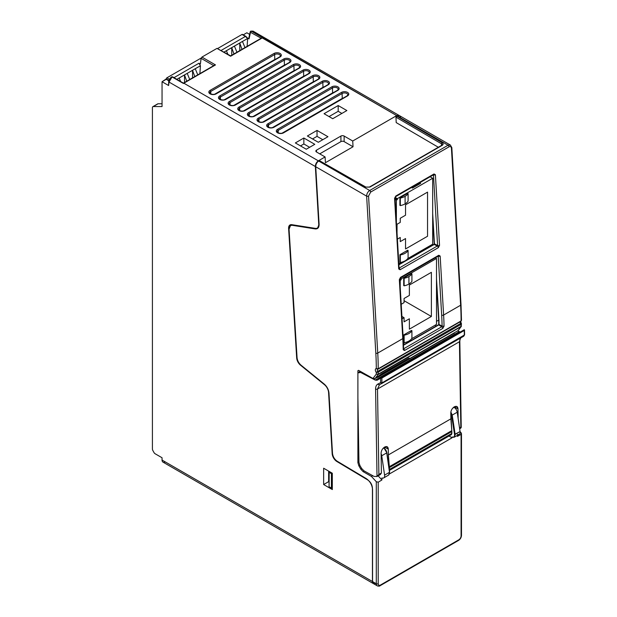 <?xml version="1.0" encoding="UTF-8"?>
<svg xmlns="http://www.w3.org/2000/svg" width="617" height="617" viewBox="0 0 617 617"><rect width="100%" height="100%" fill="white"/><g stroke="black" fill="none" stroke-linecap="round" stroke-linejoin="round"><path stroke-width="0.93" d="M436.504 321.349L438.679 320.092L436.504 321.349M436.558 245.659L436.52 244.926M440.846 326.2L440.846 325.452M435.702 324.866L435.702 326.362M400.071 278.228L401.166 278.861L436.504 258.461L401.166 278.861L401.166 279.802L400.209 280.357L400.209 287.175L400.209 280.357L399.793 280.118L401.166 279.802L399.739 278.977M436.504 324.411L436.504 258.461L435.347 257.798L436.504 258.461L436.504 324.411L411.516 338.833M405.207 342.474L403.449 343.492M404.073 302.623L401.204 304.274L404.073 302.623L404.073 298.474L404.073 302.623M402.06 318.858L404.073 317.693L404.073 321.843L409.372 318.781L409.372 329.17L431.376 316.467L431.376 272.328L409.372 285.031L409.372 295.42L404.073 298.474L409.372 295.42L409.372 285.031L431.376 272.328L431.376 316.467L409.372 329.17L409.372 318.781L404.073 321.843L404.073 317.693L402.06 318.858M411.508 330.442L403.726 334.931L403.726 342.466L403.726 334.931L404.135 335.17A11.916 6.88 0 0 0 408.978 333.473A11.916 6.88 0 0 0 411.917 330.681L411.508 330.442L411.917 330.681L411.917 338.216L411.917 330.681A11.916 6.88 180 0 1 408.978 333.473A11.916 6.88 180 0 1 404.135 335.17L404.135 342.705L404.135 335.17L403.726 334.931L411.508 330.442M403.719 278.036L403.719 285.571L404.135 285.81L404.135 278.275L403.719 278.036L403.719 285.571L404.135 285.81L404.135 278.275L403.719 278.036L411.508 273.539L403.719 278.036M401.922 316.452L404.073 317.693L401.922 316.452M404.073 300.703L431.376 316.467L404.073 300.703M411.917 338.216A11.916 6.88 180 0 1 408.978 341.008A11.916 6.88 180 0 1 404.135 342.705L403.726 342.466M408.924 276.547A12.571 7.257 180 0 1 404.135 278.275A12.571 7.257 0 0 0 408.924 276.547L408.924 284.082A12.571 7.257 180 0 1 404.135 285.81A12.571 7.257 0 0 0 408.924 284.082L408.924 276.547A12.571 7.257 0 0 0 411.925 273.778A12.571 7.257 180 0 1 408.924 276.547M411.508 273.539L411.925 273.778L411.925 281.313A12.571 7.257 180 0 1 408.924 284.082A12.571 7.257 0 0 0 411.925 281.313L411.925 273.778L411.508 273.539M395.065 197.332L397.348 198.651L432.679 178.251L397.348 198.651L397.348 199.592L396.384 200.147L396.384 221.85L396.384 200.147L395.073 199.384L396.384 200.147L397.348 199.592L395.003 198.234M432.679 244.193L432.679 178.251L430.111 176.763L432.679 178.251L432.679 244.193L407.698 258.616M401.382 262.264L398.837 263.737M400.248 222.405L397.039 224.264L397.039 233.002L397.039 224.264L400.248 222.405L400.248 218.264L400.248 222.405M397.394 239.126L400.248 237.483L400.248 241.625L405.546 238.571L405.546 248.952L427.55 236.249L427.55 192.111L405.546 204.821L405.546 215.202L400.248 218.264L405.546 215.202L405.546 204.821L427.55 192.111L427.55 236.249L405.546 248.952L405.546 238.571L400.248 241.625L400.248 237.483L397.394 239.126M407.683 250.232L399.909 254.721L399.909 262.256L399.909 254.721L400.317 254.952A11.916 6.88 0 0 0 405.153 253.255A11.916 6.88 180 0 1 400.317 254.952L400.317 262.487L400.317 254.952L399.909 254.721L407.683 250.232L408.092 250.463L407.683 250.232M399.901 197.826L399.901 205.361L400.317 205.6L400.317 198.065L399.901 197.826L399.901 205.361L400.317 205.6L400.317 198.065L399.901 197.826L407.683 193.329L399.901 197.826M411.508 187.499L412.441 188.085L420.671 183.326L419.668 182.786M413.668 186.257L414.069 187.144L419.043 184.267L418.627 183.396M408.092 257.999L408.092 250.463L408.092 257.999A11.916 6.88 180 0 1 405.153 260.798A11.916 6.88 180 0 1 400.317 262.487L399.909 262.256M405.153 253.263A11.916 6.88 0 0 0 408.092 250.463A11.916 6.88 180 0 1 405.153 253.263M405.107 196.337A12.571 7.257 180 0 1 400.317 198.065A12.571 7.257 0 0 0 405.107 196.337L405.107 203.872A12.571 7.257 180 0 1 400.317 205.6A12.571 7.257 0 0 0 405.107 203.872L405.107 196.337A12.571 7.257 0 0 0 408.099 193.568A12.571 7.257 180 0 1 405.107 196.337M407.683 193.329L408.099 193.568L408.099 201.103A12.571 7.257 180 0 1 405.107 203.865A12.571 7.257 0 0 0 408.099 201.103L408.099 193.568L407.683 193.329M438.255 324.889L403.503 344.949L438.255 324.889A0.91 0.524 60 0 1 438.672 324.943L403.51 345.242L438.672 324.943L441.803 326.748L403.603 348.806L441.803 326.748A1.365 0.787 60 0 1 442.782 328.414L404.513 350.502A1.365 0.787 -120 0 0 403.603 348.883A1.365 0.787 -120 0 1 404.513 350.502L442.782 328.414L444.039 326.169L442.096 326.177L441.803 326.748A1.365 0.787 60 0 1 442.782 328.414L444.039 326.169L442.096 326.177A271.141 153.594 -119.2 0 0 441.672 315.117A1.365 0.733 -3.3 0 0 443.608 315.048A272.552 157.358 60 0 1 444.039 326.169A272.552 157.358 -120 0 0 443.615 315.048A1.365 0.733 176.7 0 1 441.672 315.117L438.217 256.14A1.365 0.733 -3.3 0 0 440.16 256.063L443.615 315.048L460.621 305.23A272.552 157.358 60 0 1 461.084 320.933L378.213 368.773A272.552 157.358 -120 0 0 377.751 353.071L402.785 338.617L399.33 279.64A1.365 0.733 -3.3 0 0 399.731 279.085L403.186 338.062A1.365 0.733 176.7 0 1 402.785 338.617A1.365 0.733 -3.3 0 0 403.186 338.062L403.611 349.183A1.365 0.771 179 0 1 403.209 349.739A272.552 157.358 -120 0 0 402.785 338.617A272.552 157.358 60 0 1 403.209 349.739L404.513 350.502L403.209 349.739A1.365 0.771 179 0 0 403.611 349.183A1.365 0.771 179 0 0 403.194 348.644M438.733 321.002L438.733 324.018A0.91 0.524 179.9 0 0 438.988 324.388L438.988 321.341L438.988 324.388L442.096 326.177A271.141 153.594 60.8 0 0 441.672 315.117L438.217 256.14A1.365 0.733 -3.3 0 0 440.16 256.063L438.787 255.268A1.365 0.787 60 0 1 438.51 255.978A1.365 0.787 60 0 1 437.808 255.901M438.51 255.978L400.248 278.066L399.731 279.085A1.365 0.733 -3.3 0 1 399.33 279.64L400.526 277.365L399.33 279.64L402.785 338.617L377.751 353.071L368.557 196.067L370.655 192.08L449.022 146.831C450.402 146.206 451.204 146.669 451.428 148.219L460.621 305.23L443.615 315.048L440.16 256.063L438.787 255.268L400.526 277.365A1.365 0.787 -120 0 1 400.248 278.066A1.365 0.787 -120 0 0 400.526 277.365L438.787 255.268A1.365 0.787 60 0 1 438.51 255.978L438.062 255.893M398.69 267.917A1.365 0.733 176.7 0 1 399.106 268.403A1.365 0.733 176.7 0 1 398.705 268.958L400.086 269.745L438.34 247.656L439.535 245.389L435.401 174.75L434.029 173.955L395.767 196.044L394.572 198.327L398.705 268.958L400.086 269.745A1.365 0.787 -120 0 0 399.091 268.14A1.365 0.787 -120 0 1 400.086 269.745L438.34 247.656L439.535 245.389A1.365 0.733 176.7 0 1 437.592 245.458L437.299 246.021A1.365 0.787 60 0 1 438.34 247.656A1.365 0.787 60 0 0 437.299 246.021L399.091 268.087L437.299 246.021L434.16 244.471L398.898 264.824L434.16 244.471A0.91 0.524 60 0 0 433.759 244.455L398.883 264.593M291.964 224.704L290.445 225.637L293.044 224.873L292.319 225.321L315.202 228.915L317.439 228.537L319.097 224.241L315.734 166.76C315.788 164.315 316.768 162.41 318.665 161.029L369.691 190.491C367.747 191.841 366.729 193.73 366.637 196.144L315.734 166.76L319.097 224.241C319.128 227.557 317.824 229.115 315.202 228.915L292.319 225.321C290.113 225.151 289.026 226.462 289.057 229.262L297.062 357.675C297.386 360.606 298.705 363.105 301.019 365.164L324.249 384.09C327.025 386.558 328.599 389.551 328.977 393.06L332.501 453.348C332.933 456.719 334.507 459.349 337.229 461.246L366.251 478.591C370.084 481.314 372.19 485.001 372.56 489.651L372.56 581.592L376.293 583.744L376.293 481.715L371.465 476.447L363.089 471.612L360.814 469.213L358.839 465.796L357.899 462.634L357.899 370.709L358.539 370.339L372.992 378.468L376.293 374.103L376.293 372.406A2.723 1.573 60 0 1 375.329 369.922A2.723 1.573 60 0 1 376.293 368.55L377.835 369.236L377.349 369.352L378.028 369.19A0.91 0.524 -120 0 0 378.213 368.773L376.293 368.55L377.835 369.236A0.91 0.524 -120 0 0 378.213 368.773L376.293 368.55A271.187 156.571 -120 0 0 375.822 353.148A1.365 0.733 -3.3 0 0 377.751 353.071A272.552 157.358 60 0 1 378.213 368.773L461.084 320.933A272.552 157.358 -120 0 0 460.621 305.23L451.428 148.219A1.365 0.733 -3.3 0 0 451.829 147.664L450.379 145.041L448.065 145.242A1.365 0.787 60 0 1 449.029 146.831L370.655 192.08A1.365 0.787 -120 0 0 369.691 190.491C367.747 191.841 366.729 193.73 366.637 196.144A1.365 0.733 -3.3 0 0 368.557 196.067L377.751 353.071A1.365 0.733 176.7 0 1 375.822 353.148L366.637 196.144A1.365 0.733 -3.3 0 0 368.557 196.067L370.655 192.08A1.365 0.787 -120 0 0 369.691 190.491L448.065 145.242A1.365 0.787 60 0 1 449.029 146.831C450.402 146.206 451.204 146.669 451.428 148.219A1.365 0.733 -3.3 0 0 451.829 147.664A1.365 0.733 -3.3 0 0 451.436 147.185M461.084 320.933A0.91 0.524 60 0 1 460.698 321.388A0.91 0.524 60 0 0 461.084 320.933L461.485 320.323L461.084 320.933M461.084 325.151L461.084 326.362L461.084 324.334L378.213 372.174L378.213 374.21L461.084 326.362L460.698 323.431L377.835 371.272L376.293 372.406L378.213 372.174A0.91 0.524 -120 0 0 377.835 371.272A1.365 0.787 -120 0 1 377.257 369.922A1.365 0.787 -120 0 1 377.457 369.352A1.365 0.787 -120 0 0 377.257 369.922A1.365 0.787 -120 0 0 377.835 371.272L460.698 323.431A1.365 0.787 60 0 1 460.12 322.074A1.365 0.787 60 0 1 460.205 321.673A1.365 0.787 60 0 0 460.12 322.074A1.365 0.787 60 0 0 460.698 323.431A0.91 0.524 60 0 1 461.084 324.334L378.213 372.174A0.91 0.524 -120 0 0 377.835 371.272L376.293 372.406A2.723 1.573 60 0 1 375.329 369.922A2.723 1.573 60 0 1 376.293 368.55A271.187 156.571 -120 0 0 375.822 353.148L366.637 196.144L315.734 166.76C315.788 164.315 316.768 162.41 318.665 161.029L369.691 190.491L448.065 145.242L397.039 115.788L396.577 116.042L442.204 142.758C443.43 143.622 443.422 144.478 442.188 145.342L369.861 187.098L365.38 187.113L319.112 160.767L318.665 161.029L319.567 160.721L365.835 187.059A0.91 0.524 119.7 0 0 365.38 187.113L369.861 187.098A0.91 0.524 -120 0 0 369.406 187.059L441.733 145.296A0.91 0.524 60 0 1 442.188 145.342C443.422 144.478 443.43 143.622 442.204 142.758A0.91 0.524 120.3 0 0 441.564 143.854L442.212 144.787L441.564 143.854L441.51 145.427L441.564 143.854L395.967 117.161L397.039 115.788C399.037 114.909 400.202 115.587 400.533 117.801M378.028 369.19L460.899 321.349L461.485 320.308L461.015 304.667A1.365 0.733 176.7 0 1 460.621 305.23A1.365 0.733 -3.3 0 0 461.015 304.667A1.365 0.733 -3.3 0 0 460.621 304.196M441.548 145.697A0.91 0.524 60 0 1 442.188 145.342L369.861 187.098A0.91 0.524 -120 0 0 369.406 187.059L365.835 187.059A0.91 0.524 119.7 0 0 365.38 187.113L319.567 160.721M337.229 461.246C334.507 459.349 332.933 456.719 332.501 453.348L328.977 393.06C328.599 389.551 327.025 386.558 324.249 384.09L301.019 365.164C298.705 363.105 297.386 360.606 297.062 357.675L289.057 229.262L290.445 225.637M315.202 228.915L316.004 228.429L315.202 228.915M461.084 324.334L460.698 323.431A0.91 0.524 60 0 1 461.084 324.334L461.084 323.447L461.084 324.334M460.074 431.653L461.084 432.756L460.074 431.653M366.251 478.591C370.084 481.314 372.19 485.001 372.56 489.651L372.56 581.592L373.478 583.651L375.776 583.443M377.234 585.818L373.478 583.651L372.56 581.592L376.293 583.744A4.543 2.622 120 0 0 377.234 585.818A4.543 2.622 120 0 0 379.501 585.595A1.365 0.787 -120 0 0 380.18 585.664A1.365 0.787 -120 0 0 380.465 585.039A1.365 0.787 60 0 1 380.18 585.664C379.702 586.227 378.715 586.281 377.234 585.818A4.543 2.622 -60 0 1 376.293 583.744A1.365 0.787 0 0 0 378.213 583.744A3.178 1.836 120 0 0 380.465 585.039L458.84 539.79A1.365 0.787 60 0 1 458.554 540.415A1.365 0.787 -120 0 0 458.84 539.79A3.178 1.836 120 0 0 461.084 535.895A1.365 0.787 0 0 0 461.485 535.34A1.365 0.787 180 0 1 461.084 535.895L461.084 434.345L461.485 433.682L461.084 432.756L461.084 434.345L457.39 436.396L457.39 435.378L457.39 436.396L461.084 434.345L461.084 535.895A3.178 1.836 120 0 1 458.84 539.79L380.465 585.039A3.178 1.836 120 0 1 378.213 583.744A1.365 0.787 180 0 1 376.293 583.744L376.293 481.715L378.213 482.193L378.213 583.744L378.213 482.193L381.908 479.98L378.213 482.193L376.293 481.715L371.465 476.447L363.089 471.612L364.215 470.964L363.089 471.612L360.814 469.213L361.786 468.658L360.814 469.213L358.839 465.796L359.757 465.264L358.839 465.796L357.899 462.634L358.947 462.025L357.899 462.634L357.899 370.709L358.562 370.347L357.899 370.709L358.539 370.339L372.992 378.468L375.097 378.545L381.537 373.817L408.909 358.014L409.781 358.523L457.968 330.704L460.992 326.694L378.121 374.542L375.097 378.545L372.992 378.468L376.293 374.103L378.121 374.542L375.097 378.545L377.959 376.894M457.876 540.345A1.365 0.787 -120 0 0 458.554 540.415L380.18 585.664M452.084 437.785L389.52 473.902L452.084 437.785L449.014 436.018L452.084 437.785L452.084 437.06L452.084 437.785M381.908 477.944L381.908 479.98L378.121 475.846L381.908 479.98L381.908 477.944A4.543 2.622 -120 0 0 383.697 477.928A4.543 2.622 -120 0 0 384.584 475.144L389.489 472.306L388.857 474.92L389.489 472.306L386.743 452.87L381.738 455.762L384.584 475.144L389.489 472.306L386.743 452.87L381.738 455.762A4.543 2.622 -120 0 0 381.09 453.765A4.543 2.622 60 0 1 381.738 455.762L384.584 475.144A4.543 2.622 60 0 1 381.908 477.944M357.899 372.884L360.66 372.467L375.221 380.087L377.103 380.226L380.612 378.028L380.65 382.633L377.943 384.021C376.37 384.892 375.583 386.574 375.583 389.08A1.365 0.771 -0.9 0 0 377.496 389.049L459.426 341.749L460.56 338.031L459.426 341.749L460.876 428.059L460.822 427.172L459.526 427.92L460.822 427.172L459.426 341.749L377.496 389.049L378.892 474.473L381.406 473.023L381.082 453.264C381.198 450.734 382.347 448.675 384.553 447.109L384.615 447.07C386.851 446.022 388.07 446.7 388.286 449.107L388.378 454.914L450.88 418.835L450.788 413.02C450.896 410.49 452.053 408.439 454.251 406.865L454.251 406.865C452.053 408.439 450.896 410.49 450.788 413.02L451.582 415.156L454.528 434.476A4.088 2.445 58.2 0 1 452.084 437.06A4.088 2.445 -121.8 0 0 454.528 434.476L460.066 431.561L457.22 412.225A4.543 2.622 -120 0 0 454.112 407.359L453.788 407.166M457.39 434.36A4.543 2.622 -120 0 0 460.066 431.561A4.543 2.622 60 0 1 459.179 434.353L454.235 437.198M454.474 437.029L455.153 434.399L454.474 437.037L452.084 437.06M454.528 434.476L451.582 415.156L452.207 415.079L455.153 434.399L454.528 434.476M455.153 434.399L460.066 431.561L457.22 412.225L452.207 415.079L455.153 434.399M452.708 408.169L454.112 407.359A4.543 2.622 60 0 1 457.22 412.225L452.207 415.079L450.865 412.002M386.759 452.577A4.088 2.275 -118.3 0 0 384.067 448.181A4.088 2.275 61.7 0 1 386.759 452.577L384.067 448.181M383.026 448.397L383.975 447.981M408.87 358.037L409.526 358.384M409.781 358.523L457.968 330.704L461.416 326.046M454.367 333.072L377.65 377.365M461.084 326.362A0.91 0.524 60 0 1 460.992 326.694L378.121 374.542A0.91 0.524 -120 0 0 378.213 374.21L461.084 326.362A0.91 0.524 60 0 1 460.992 326.694L461.485 323.848L460.552 321.31M378.213 374.21L376.293 374.103L378.121 374.542A0.91 0.524 -120 0 0 378.213 374.21L376.293 374.103L376.293 372.406L378.213 372.174L378.213 374.21M372.73 475.699L371.465 476.447L372.73 475.699M396.199 122.59L395.967 117.161L441.564 143.854A0.91 0.524 120.3 0 1 442.204 142.758L396.577 116.042L395.967 117.161L396.199 122.59L438.332 147.262L396.199 122.59M450.379 145.041L448.065 145.242L397.039 115.788L399.415 115.618L450.379 145.041M394.973 197.772A1.365 0.733 -3.3 0 1 394.572 198.327A1.365 0.733 -3.3 0 0 394.973 197.764L399.106 268.403A1.365 0.733 176.7 0 1 398.705 268.958L394.572 198.327L395.767 196.044A1.365 0.787 -120 0 1 395.489 196.754A1.365 0.787 -120 0 0 395.767 196.044L434.029 173.955L435.401 174.75A1.365 0.733 -3.3 0 1 433.466 174.827A1.365 0.733 -3.3 0 0 435.401 174.75L439.535 245.389A1.365 0.733 176.7 0 1 437.592 245.458L433.458 174.827L437.592 245.458L434.453 243.9L432.679 213.551L434.453 243.9A0.91 0.486 176.7 0 1 434.198 243.592L432.679 217.57M394.973 197.764L395.489 196.754L433.759 174.657A1.365 0.787 60 0 0 434.029 173.955A1.365 0.787 60 0 1 433.751 174.657A1.365 0.787 60 0 1 433.049 174.58M434.468 243.221L433.574 244.926M430.543 177.017L430.512 176.531L430.543 177.017M438.988 321.341L436.504 278.876L438.996 320.632L438.733 324.01M329.077 486.751L331.398 488.086L331.398 473.64L329.077 472.298L329.077 486.751L329.208 471.434L329.077 472.298L331.398 473.64L332.193 473.162L331.398 473.64L331.398 488.086L332.316 487.607M454.32 406.827C456.549 405.778 457.775 406.456 457.984 408.863L458.146 418.496L457.984 408.863L456.858 406.526L454.32 406.827M379.548 384.646A1.365 1.103 -117.1 0 1 377.943 384.021L380.65 382.633L381.946 383.419L379.548 384.646L377.496 389.049L379.548 384.646A1.365 1.103 -117.1 0 1 377.943 384.021C376.37 384.892 375.583 386.574 375.583 389.08L377.018 476.471L374.018 476.417L377.018 476.471L378.892 474.473L381.406 473.023L380.35 474.558L376.84 476.586M359.935 465.573L361.685 468.504L363.976 470.84L374.018 476.417L363.976 470.84L361.685 468.504L359.935 465.573L358.955 462.449L357.899 398.058L358.955 462.449M381.915 383.435L379.486 384.684M381.198 383.35L464.323 335.046L463.714 336.219L381.946 383.419L382.016 382.902L464.246 335.424L463.714 336.219L464.331 334.321A0.91 0.517 179.1 0 1 464.586 334.669A0.91 0.517 179.1 0 1 464.323 335.046L464.246 330.488L381.854 378.059L381.931 382.609A0.91 0.517 179.1 0 1 380.65 382.633L381.892 383.45M381.561 383.489L382.046 383.203L381.561 383.489M381.931 382.609A0.91 0.517 179.1 0 1 380.65 382.633L380.612 378.028L381.854 378.059L381.931 382.609M381.954 383.419L463.745 336.196L464.586 334.669A0.91 0.517 179.1 0 1 464.323 335.046L464.293 329.717L380.612 378.028L381.854 378.059L464.246 330.488L464.293 329.717L377.072 380.249L375.221 380.087L459.094 331.668L460.282 332.023L457.714 330.851L459.094 331.668L375.221 380.087L372.815 378.368L360.66 372.467L358.469 372.329L360.228 371.311M459.426 341.749A1.365 0.771 -0.9 0 0 459.827 341.186A1.365 0.771 -0.9 0 1 459.426 341.749M441.463 325.815L442.096 326.2M454.421 333.103L377.396 377.218M361.446 372.012L360.66 372.467L361.446 372.012M454.181 406.904L457.984 408.863L454.181 406.904M375.583 389.08A1.365 0.771 -0.9 0 0 377.496 389.049L378.892 474.473L377.018 476.471L375.583 389.08M450.788 413.02L451.798 430.643L389.327 466.707L451.798 430.643L451.868 431.522L389.396 467.593L388.378 454.914L389.427 469.468L451.899 433.396L451.451 434.615L389.389 470.447L451.451 434.615L451.868 431.522L450.88 418.835L388.378 454.914L388.286 449.107L384.484 447.148L388.286 449.107L387.16 446.77L384.553 447.109C382.347 448.675 381.198 450.734 381.082 453.264L381.406 473.023M384.383 448.274L384.368 447.217M389.427 469.468L389.342 470.123L389.427 469.468L451.899 433.396L451.868 431.522L389.396 467.593L389.427 469.468M246.846 32.778L243.229 34.868L246.846 32.778L249.638 34.39L246.846 32.778M242.643 34.83A0.91 0.524 120 0 0 242.003 34.459L217.762 48.458L242.003 34.459A0.91 0.524 -60 0 1 242.458 34.421L246.098 36.519M168.904 80.472L166.251 78.937A0.91 0.524 -60 0 1 166.891 77.827L201.188 58.029L166.891 77.827A0.91 0.524 120 0 0 166.251 78.937L162.047 81.737L162.047 106.548L153.301 106.548A2.267 1.311 -120 0 0 152.414 107.697L152.414 448.968A2.267 1.311 -120 0 0 152.846 450.487L153.957 452.5A2.267 1.311 -120 0 0 155.129 453.757L162.047 457.752L162.047 460.051A4.543 2.622 120 0 0 165.256 461.902M372.452 488.209L372.437 488.224C372.198 484.731 370.616 481.962 367.701 479.926L336.874 461.508A6.81 3.933 60 0 1 332.154 453.603L328.576 392.481A7.265 4.196 -120 0 0 324.488 384.723L300.51 365.187A6.81 3.933 60 0 1 296.677 357.945L288.609 228.491A6.81 3.933 60 0 1 291.764 224.673L315.372 228.383A7.265 4.196 -120 0 0 318.742 224.341L315.356 166.536C315.418 164.099 316.413 162.202 318.341 160.844L325.09 156.949L325.429 162.711L353.047 146.761L352.716 141.008L396.716 115.595L251.335 31.182A0.91 0.524 -59.9 0 0 250.602 32.323A0.91 0.524 -59.9 0 1 251.335 31.182L262.634 37.737L261.855 37.868A0.91 0.524 60 0 1 262.225 37.946L230.588 56.216L217.747 48.728M372.437 488.224L372.437 581.515A4.543 2.622 120 0 0 373.432 583.628A4.543 2.622 120 0 1 373.378 583.597A4.543 2.622 120 0 1 372.437 581.515L372.437 488.224M367.886 479.818L336.874 461.508A6.81 3.933 -120 0 1 332.154 453.603L328.576 392.481A7.265 4.196 -120 0 0 324.488 384.723L300.51 365.187A6.81 3.933 -120 0 1 296.677 357.945L297.062 357.721L296.677 357.945L288.609 228.491A6.81 3.933 -120 0 1 290.005 224.95A6.81 3.933 -120 0 1 291.764 224.673L315.372 228.383A7.265 4.196 -120 0 0 317.246 228.089A7.265 4.196 -120 0 0 318.742 224.341L315.356 166.536L169.004 82.046L168.611 85.524L162.047 81.737L162.047 106.548L153.301 106.548A2.267 1.311 -120 0 0 152.885 106.656A2.267 1.311 -120 0 0 152.414 107.697L152.414 448.968A2.267 1.311 -120 0 0 152.846 450.487L153.957 452.5A2.267 1.311 -120 0 0 155.129 453.757L162.047 457.752L162.047 460.051L372.437 581.515L162.047 460.051A4.543 2.622 -60 0 0 162.988 462.125L373.378 583.597M323.647 484.546L323.647 468.226L332.316 473.231L332.316 489.551L323.647 484.546L323.647 468.226L332.316 473.231L332.316 489.551L323.647 484.546L328.63 481.669L323.647 484.546M336.874 461.508L337.275 461.277L336.874 461.508M214.469 65.217L183.851 83.195L318.341 160.844C316.413 162.202 315.418 164.099 315.356 166.536L169.004 82.046L172.058 76.948L183.426 83.465L183.851 83.195L318.341 160.844L325.09 156.949L316.513 151.998A2.267 1.311 180 0 1 316.513 150.147L340.923 136.056A2.267 1.311 180 0 1 344.139 136.056L352.716 141.008L396.716 115.595L399.23 115.526L396.716 115.595L262.225 37.946L230.588 56.216L216.976 48.388L230.658 55.869L261.677 37.961M288.609 228.491L289.072 228.228L288.609 228.491M183.504 83.218L172.606 76.84L171.511 76.878C169.814 78.436 168.873 79.955 168.68 81.452A1.134 0.733 6.5 0 0 169.004 82.046L172.058 76.948L171.372 77.233L172.058 76.948A0.91 0.524 -60.1 0 1 172.606 76.84A0.91 0.524 -60.1 0 0 172.058 76.948L169.012 81.012A1.134 0.733 6.5 0 0 168.68 81.452A1.134 0.733 6.5 0 0 169.004 82.046L168.611 85.524L162.047 81.737L166.251 79.308L168.803 80.788M168.279 84.999L168.611 85.524L168.68 81.452M215.487 64.932L201.936 57.072L216.976 48.388L201.936 57.072L201.111 58.33L200.363 64.068L201.111 58.33L213.721 65.641L201.111 58.33L201.936 57.072L215.487 64.932L183.851 83.195A0.91 0.524 -120 0 0 183.48 83.118L172.058 76.948M200.363 64.068L198.952 63.242L200.44 65.772L199.885 73.631L200.44 65.772L198.952 63.242L174.009 77.649L198.952 63.242L200.363 64.068M195.234 68.695L192.543 70.299L192.573 78.305L192.543 70.299L194.771 76.585L192.543 70.299L184.514 74.935L184.537 82.94L184.514 74.935L186.743 81.22L184.514 74.935L176.878 79.3L200.44 65.772L195.234 68.695L197.772 74.85M166.891 77.827L169.42 79.284L166.891 77.827M221.171 50.417L245.404 36.426L242.003 34.459L245.404 36.426L221.171 50.417M246.869 37.275L245.404 36.426L247.664 38.509L247.07 46.838L247.664 38.509L242.45 41.432L247.664 38.509L247.286 37.884M224.04 52.067L242.45 41.432L239.758 43.036L241.987 49.321L239.758 43.036L239.789 51.041L239.758 43.036L234.429 46.113L236.951 52.229L234.429 46.113L231.73 47.671L233.959 53.957L231.73 47.671L231.761 55.677L231.73 47.671L226.4 50.748L227.85 54.257L226.4 50.748L224.04 52.067M254.273 34.39L261.315 38.308L250.533 32.315L249.037 38.894L247.687 38.115L249.037 38.894L249.037 38.161L249.037 38.894M261.315 38.308L261.855 37.868L261.315 38.308M307.389 135.979L317.03 130.418L327.951 136.719L318.31 142.28L307.389 135.979L317.03 130.418L317.03 136.365L312.549 138.956L317.03 136.365L317.03 130.418L327.951 136.719L318.31 142.28L307.389 135.979M314.778 144.324L306.271 149.237L295.35 142.936L303.857 138.015L314.778 144.324L306.271 149.237L295.35 142.936L303.857 138.015L303.857 143.969L300.502 145.913L303.857 143.969L303.857 138.015L314.778 144.324M277.542 129.315L341.463 92.411A4.28 2.476 180 0 1 346.754 92.056A4.28 2.476 180 0 1 348.551 94.956A4.28 2.476 180 0 1 347.518 95.913L283.604 132.817A4.28 2.476 180 0 1 278.313 133.164A4.28 2.476 180 0 1 276.516 130.272A4.28 2.476 180 0 1 277.542 129.315L341.463 92.411A0.91 0.524 60 0 1 342.103 93.499L278.182 130.403A0.91 0.524 -120 0 0 277.542 129.315A0.91 0.524 60 0 1 278.182 130.403A3.378 1.951 0 0 0 277.372 131.159A3.378 1.951 0 0 0 277.195 131.83A3.378 1.951 0 0 1 277.372 131.159A3.378 1.951 0 0 1 278.182 130.403L342.103 93.499A0.91 0.524 -120 0 0 341.463 92.411A4.28 2.476 180 0 1 346.754 92.056A4.28 2.476 180 0 1 348.551 94.956A4.28 2.476 180 0 1 347.518 95.913L283.604 132.817A4.28 2.476 180 0 1 278.313 133.164A4.28 2.476 180 0 1 276.516 130.272A4.28 2.476 180 0 1 277.542 129.315M338.054 89.935A3.378 1.951 0 0 0 338.232 89.365A3.378 1.951 0 0 0 337.244 87.938A3.378 1.951 0 0 0 332.47 87.938A0.91 0.524 -120 0 0 331.823 86.85A4.28 2.476 180 0 1 337.113 86.496A4.28 2.476 180 0 1 338.91 89.388A4.28 2.476 180 0 1 337.885 90.344L273.963 127.249A4.28 2.476 180 0 1 268.673 127.603A4.28 2.476 180 0 1 266.876 124.711A4.28 2.476 180 0 1 267.909 123.755L331.823 86.85A4.28 2.476 180 0 1 337.113 86.496A4.28 2.476 180 0 1 338.91 89.388A4.28 2.476 180 0 1 337.885 90.344A0.91 0.524 -120 0 0 337.244 90.691M264.331 121.688A4.28 2.476 180 0 1 259.04 122.035A4.28 2.476 180 0 1 257.243 119.143A4.28 2.476 180 0 1 258.268 118.186L322.19 81.282A4.28 2.476 180 0 1 327.48 80.935A4.28 2.476 180 0 1 329.277 83.827A4.28 2.476 180 0 1 328.244 84.784L264.331 121.688A4.28 2.476 180 0 1 259.04 122.035A4.28 2.476 180 0 1 257.243 119.143A4.28 2.476 180 0 1 258.268 118.186A0.91 0.524 60 0 1 258.909 119.274A3.378 1.951 0 0 0 258.099 120.03A3.378 1.951 0 0 0 257.921 120.701A3.378 1.951 0 0 1 258.099 120.03A3.378 1.951 0 0 1 258.909 119.274A0.91 0.524 -120 0 0 258.268 118.186L322.19 81.282A4.28 2.476 180 0 1 327.48 80.935A4.28 2.476 180 0 1 329.277 83.827A4.28 2.476 180 0 1 328.244 84.784L264.331 121.688A0.91 0.524 -120 0 0 263.875 121.642A0.91 0.524 60 0 1 264.331 121.688M254.69 116.119A4.28 2.476 180 0 1 249.399 116.474A4.28 2.476 180 0 1 247.602 113.582A4.28 2.476 180 0 1 248.636 112.626L312.549 75.721A4.28 2.476 180 0 1 317.84 75.367A4.28 2.476 180 0 1 319.637 78.266A4.28 2.476 180 0 1 318.611 79.223L254.69 116.119A4.28 2.476 180 0 1 249.399 116.474A4.28 2.476 180 0 1 247.602 113.582A4.28 2.476 180 0 1 248.636 112.626A0.91 0.524 60 0 1 249.276 113.713A3.378 1.951 0 0 0 248.466 114.469A3.378 1.951 0 0 0 248.289 115.14A3.378 1.951 0 0 1 248.466 114.469A3.378 1.951 0 0 1 249.276 113.713A0.91 0.524 -120 0 0 248.636 112.626L312.549 75.721A4.28 2.476 180 0 1 317.84 75.367A4.28 2.476 180 0 1 319.637 78.266A4.28 2.476 180 0 1 318.611 79.223L254.69 116.119A0.91 0.524 -120 0 0 254.235 116.081A0.91 0.524 60 0 1 254.69 116.119M245.057 110.559A4.28 2.476 180 0 1 239.766 110.913A4.28 2.476 180 0 1 237.969 108.021A4.28 2.476 180 0 1 238.995 107.065L302.916 70.161A4.28 2.476 180 0 1 308.207 69.806A4.28 2.476 180 0 1 310.004 72.698A4.28 2.476 180 0 1 308.978 73.654L245.057 110.559A4.28 2.476 180 0 1 239.766 110.913A4.28 2.476 180 0 1 237.969 108.021A4.28 2.476 180 0 1 238.995 107.065A0.91 0.524 60 0 1 239.643 108.145A3.378 1.951 0 0 0 238.825 108.908A3.378 1.951 0 0 0 238.648 109.571A3.378 1.951 0 0 1 238.825 108.908A3.378 1.951 0 0 1 239.643 108.145A0.91 0.524 -120 0 0 238.995 107.065L302.916 70.161A4.28 2.476 180 0 1 308.207 69.806A4.28 2.476 180 0 1 310.004 72.698A4.28 2.476 180 0 1 308.978 73.654L245.057 110.559A0.91 0.524 -120 0 0 244.602 110.512A0.91 0.524 60 0 1 245.057 110.559M235.416 104.998A4.28 2.476 180 0 1 230.133 105.345A4.28 2.476 180 0 1 228.336 102.453A4.28 2.476 180 0 1 229.362 101.496L293.283 64.592A4.28 2.476 180 0 1 298.574 64.245A4.28 2.476 180 0 1 300.371 67.137A4.28 2.476 180 0 1 299.338 68.094L235.416 104.998A4.28 2.476 180 0 1 230.133 105.345A4.28 2.476 180 0 1 228.336 102.453A4.28 2.476 180 0 1 229.362 101.496A0.91 0.524 60 0 1 230.002 102.584A3.378 1.951 0 0 0 229.192 103.34A3.378 1.951 0 0 0 229.015 104.011A3.378 1.951 0 0 1 229.192 103.34A3.378 1.951 0 0 1 230.002 102.584A0.91 0.524 -120 0 0 229.362 101.496L293.283 64.592A4.28 2.476 180 0 1 298.574 64.245A4.28 2.476 180 0 1 300.371 67.137A4.28 2.476 180 0 1 299.338 68.094L235.416 104.998A0.91 0.524 -120 0 0 234.969 104.952A0.91 0.524 60 0 1 235.416 104.998M225.783 99.43A4.28 2.476 180 0 1 220.493 99.784A4.28 2.476 180 0 1 218.696 96.892A4.28 2.476 180 0 1 219.721 95.936L283.643 59.031A4.28 2.476 180 0 1 288.933 58.677A4.28 2.476 180 0 1 290.73 61.577A4.28 2.476 180 0 1 289.705 62.533L225.783 99.43A4.28 2.476 180 0 1 220.493 99.784A4.28 2.476 180 0 1 218.696 96.892A4.28 2.476 180 0 1 219.721 95.936A0.91 0.524 60 0 1 220.369 97.023A3.378 1.951 0 0 0 219.552 97.779A3.378 1.951 0 0 0 219.382 98.45A3.378 1.951 0 0 1 219.552 97.779A3.378 1.951 0 0 1 220.369 97.023A0.91 0.524 -120 0 0 219.721 95.936L283.643 59.031A4.28 2.476 180 0 1 288.933 58.677A4.28 2.476 180 0 1 290.73 61.577A4.28 2.476 180 0 1 289.705 62.533L225.783 99.43A0.91 0.524 -120 0 0 225.328 99.391A0.91 0.524 60 0 1 225.783 99.43M216.151 93.869A4.28 2.476 180 0 1 210.86 94.224A4.28 2.476 180 0 1 209.063 91.331A4.28 2.476 180 0 1 210.088 90.375L274.01 53.471A4.28 2.476 180 0 1 279.3 53.116A4.28 2.476 180 0 1 281.097 56.008A4.28 2.476 180 0 1 280.064 56.965L216.151 93.869A4.28 2.476 180 0 1 210.86 94.224A4.28 2.476 180 0 1 209.063 91.331A4.28 2.476 180 0 1 210.088 90.375A0.91 0.524 60 0 1 210.729 91.455A3.378 1.951 0 0 0 209.919 92.218A3.378 1.951 0 0 0 209.741 92.882A3.378 1.951 0 0 1 209.919 92.218A3.378 1.951 0 0 1 210.729 91.455A0.91 0.524 -120 0 0 210.088 90.375L274.01 53.471A4.28 2.476 180 0 1 279.3 53.116A4.28 2.476 180 0 1 281.097 56.008A4.28 2.476 180 0 1 280.064 56.965L216.151 93.869A0.91 0.524 -120 0 0 215.695 93.823A0.91 0.524 60 0 1 216.151 93.869M346.87 110.551L332.733 118.711L324.064 113.705L338.193 105.546L346.87 110.551L332.733 118.711L324.064 113.705L338.193 105.546L338.193 111.307L329.046 116.582L338.193 111.307L338.193 105.546L346.87 110.551M253.009 31.089L250.433 31.59L253.163 31.182M250.217 31.768A0.91 0.517 12 0 0 250.186 31.837A0.91 0.517 12 0 0 250.494 32.369A0.91 0.517 12 0 1 250.178 31.853A0.91 0.517 12 0 1 250.217 31.768M353.047 146.761L344.139 141.617L344.139 136.056L352.716 141.008L353.047 146.761L344.139 141.617A2.267 1.311 0 0 0 340.923 141.617L319.729 153.857L340.923 141.617A2.267 1.311 180 0 1 344.139 141.617L344.139 136.056A2.267 1.311 0 0 0 340.923 136.056L340.923 141.617L340.923 136.056L316.513 150.147A2.267 1.311 0 0 0 315.85 151.072A2.267 1.311 0 0 0 316.513 151.998L316.513 150.147L316.513 151.998L325.09 156.949L325.429 162.711L353.047 146.761M322.791 139.697L317.03 136.365L322.791 139.697M309.626 147.301L303.857 143.969L309.626 147.301M346.877 96.252A0.91 0.524 -120 0 1 347.062 95.866A0.91 0.524 60 0 1 347.518 95.913A0.91 0.524 -120 0 0 347.062 95.866L283.149 132.771A0.91 0.524 60 0 1 283.604 132.817A0.91 0.524 -120 0 0 283.149 132.771L283.149 132.771C280.056 134.452 275.992 131.853 277.195 131.83M347.062 95.866L347.865 94.925A3.378 1.951 0 0 0 346.877 93.499A3.378 1.951 0 0 0 342.103 93.499L342.25 98.427A3.17 1.828 180 0 1 343.33 98.018A3.17 1.828 0 0 0 342.25 98.427L282.023 133.203L342.25 98.427L342.103 93.499A3.378 1.951 0 0 1 346.877 93.499A3.378 1.951 0 0 1 347.865 94.925A3.378 1.951 0 0 1 347.687 95.496M278.259 132.902L278.182 130.403L278.259 132.902M268.549 124.842A0.91 0.524 -120 0 0 267.909 123.755L331.823 86.85A0.91 0.524 60 0 1 332.47 87.938L268.549 124.842A3.378 1.951 0 0 0 267.732 125.598A3.378 1.951 0 0 0 267.562 126.261A3.378 1.951 0 0 1 267.732 125.598A3.378 1.951 0 0 1 268.549 124.842L332.47 87.938L332.617 92.866A3.17 1.828 180 0 1 333.697 92.457A3.17 1.828 0 0 0 332.617 92.866L272.39 127.642L332.617 92.866L332.47 87.938A3.378 1.951 0 0 1 337.244 87.938A3.378 1.951 0 0 1 338.232 89.365L337.43 90.298A0.91 0.524 60 0 1 337.885 90.344L273.963 127.249A4.28 2.476 180 0 1 268.673 127.603A4.28 2.476 180 0 1 266.876 124.711A4.28 2.476 180 0 1 267.909 123.755A0.91 0.524 60 0 1 268.549 124.842L268.619 127.341L268.549 124.842M337.43 90.298L273.508 127.202A0.91 0.524 60 0 1 273.963 127.249A0.91 0.524 -120 0 0 273.508 127.202L273.508 127.202C270.423 128.884 266.359 126.292 267.562 126.261M257.921 120.701C256.726 120.724 260.783 123.323 263.875 121.642L327.797 84.737A0.91 0.524 60 0 1 328.244 84.784A0.91 0.524 -120 0 0 327.604 85.131M322.83 82.37A0.91 0.524 -120 0 0 322.19 81.282A0.91 0.524 60 0 1 322.83 82.37L258.909 119.274L322.83 82.37L322.976 87.305L262.749 122.073L322.976 87.305A3.17 1.828 180 0 1 324.056 86.897A3.17 1.828 0 0 0 322.976 87.305L322.83 82.37A3.378 1.951 0 0 1 327.604 82.37A3.378 1.951 0 0 0 322.83 82.37M327.797 84.737L328.591 83.796A3.378 1.951 0 0 0 327.604 82.37A3.378 1.951 0 0 1 328.591 83.796A3.378 1.951 0 0 1 328.421 84.375M258.986 121.78L258.909 119.274L258.986 121.78M248.289 115.14C247.085 115.163 251.15 117.762 254.235 116.081L318.156 79.177A0.91 0.524 60 0 1 318.611 79.223A0.91 0.524 -120 0 0 317.971 79.562M313.197 76.809A0.91 0.524 -120 0 0 312.549 75.721A0.91 0.524 60 0 1 313.197 76.809L249.276 113.713L313.197 76.809L313.343 81.737L253.117 116.513L313.343 81.737A3.17 1.828 180 0 1 314.423 81.328A3.17 1.828 0 0 0 313.343 81.737L313.197 76.809A3.378 1.951 0 0 1 317.971 76.809A3.378 1.951 0 0 0 313.197 76.809M318.156 79.177L318.958 78.236A3.378 1.951 0 0 0 317.971 76.809A3.378 1.951 0 0 1 318.958 78.236A3.378 1.951 0 0 1 318.781 78.806M249.353 116.212L249.276 113.713L249.353 116.212M238.648 109.571C237.452 109.602 241.517 112.194 244.602 110.512L308.523 73.608A0.91 0.524 60 0 1 308.978 73.654A0.91 0.524 -120 0 0 308.33 74.001M303.556 71.248A0.91 0.524 -120 0 0 302.916 70.161A0.91 0.524 60 0 1 303.556 71.248L239.643 108.145L303.556 71.248L303.703 76.176L243.476 110.952L303.703 76.176A3.17 1.828 180 0 1 304.783 75.768A3.17 1.828 0 0 0 303.703 76.176L303.556 71.248A3.378 1.951 0 0 1 308.33 71.248A3.378 1.951 0 0 0 303.556 71.248M308.523 73.608L309.325 72.675A3.378 1.951 0 0 0 308.33 71.248A3.378 1.951 0 0 1 309.325 72.675A3.378 1.951 0 0 1 309.148 73.246M239.712 110.651L239.643 108.145L239.712 110.651M229.015 104.011C227.812 104.034 231.876 106.633 234.969 104.952L298.883 68.047A0.91 0.524 60 0 1 299.338 68.094A0.91 0.524 -120 0 0 298.697 68.441M293.923 65.68A0.91 0.524 -120 0 0 293.283 64.592A0.91 0.524 60 0 1 293.923 65.68L230.002 102.584L293.923 65.68L294.07 70.616L233.843 105.384L294.07 70.616A3.17 1.828 180 0 1 295.15 70.207A3.17 1.828 0 0 0 294.07 70.616L293.923 65.68A3.378 1.951 0 0 1 298.697 65.68A3.378 1.951 0 0 0 293.923 65.68M298.883 68.047L299.685 67.106A3.378 1.951 0 0 0 298.697 65.68A3.378 1.951 0 0 1 299.685 67.106A3.378 1.951 0 0 1 299.507 67.685M230.079 105.091L230.002 102.584L230.079 105.091M219.382 98.45C218.179 98.473 222.243 101.072 225.328 99.391L289.25 62.487A0.91 0.524 60 0 1 289.705 62.533A0.91 0.524 -120 0 0 289.065 62.872M284.283 60.119A0.91 0.524 -120 0 0 283.643 59.031A0.91 0.524 60 0 1 284.283 60.119L220.369 97.023L284.283 60.119L284.437 65.047L224.21 99.823L284.437 65.047A3.17 1.828 180 0 1 285.509 64.638A3.17 1.828 0 0 0 284.437 65.047L284.283 60.119A3.378 1.951 0 0 1 289.065 60.119A3.378 1.951 0 0 0 284.283 60.119M289.25 62.487L290.052 61.546A3.378 1.951 0 0 0 289.065 60.119A3.378 1.951 0 0 1 290.052 61.546A3.378 1.951 0 0 1 289.874 62.116M220.439 99.522L220.369 97.023L220.439 99.522M209.741 92.882C208.546 92.912 212.603 95.504 215.695 93.823L279.617 56.918A0.91 0.524 60 0 1 280.064 56.965A0.91 0.524 -120 0 0 279.424 57.312M274.65 54.558A0.91 0.524 -120 0 0 274.01 53.471A0.91 0.524 60 0 1 274.65 54.558L210.729 91.455L274.65 54.558L274.796 59.487L214.569 94.262L274.796 59.487A3.17 1.828 180 0 1 275.876 59.078A3.17 1.828 0 0 0 274.796 59.487L274.65 54.558A3.378 1.951 0 0 1 279.424 54.558A3.378 1.951 0 0 0 274.65 54.558M279.617 56.918L280.411 55.985A3.378 1.951 0 0 0 279.424 54.558A3.378 1.951 0 0 1 280.411 55.985A3.378 1.951 0 0 1 280.234 56.556M210.806 93.961L210.729 91.455L210.806 93.961M341.88 113.435L338.193 111.307L341.88 113.435M244.988 47.594L242.45 41.432M187.213 73.369L189.735 79.493L187.213 73.369M179.185 78.012L180.596 81.436L179.185 78.012M152.885 106.656L157.697 103.872A2.267 1.311 60 0 1 158.114 103.764L162.047 103.764L158.114 103.764A2.267 1.311 -120 0 0 157.397 104.18M158.114 103.764L153.301 106.548L158.114 103.764M328.63 471.103L328.63 481.669L329.077 481.923L328.63 481.669L328.63 471.103M451.829 147.664L461.015 304.667M442.212 144.787L441.733 145.296M461.485 433.658L461.485 535.34C461.339 537.507 460.359 539.204 458.554 540.415M454.235 437.206L452.199 437.283M383.697 477.928L388.633 475.082L389.628 472.128L386.874 452.693M458.223 330.481L461.254 326.47M433.759 174.657L433.304 174.572M436.504 282.902L438.733 321.017M460.706 428.167L459.65 428.769M461.238 427.473L459.827 341.186C460.058 339.628 459.357 339.72 461.269 337.468M382.046 383.203L381.553 383.489M464.516 330.087L464.586 334.669M318.542 227.341L317.246 228.089M183.488 83.094L214.515 65.186M250.201 31.829L250.772 31.12L253.078 31.135L399.052 115.41M248.774 38.47L250.178 31.853"/></g></svg>
